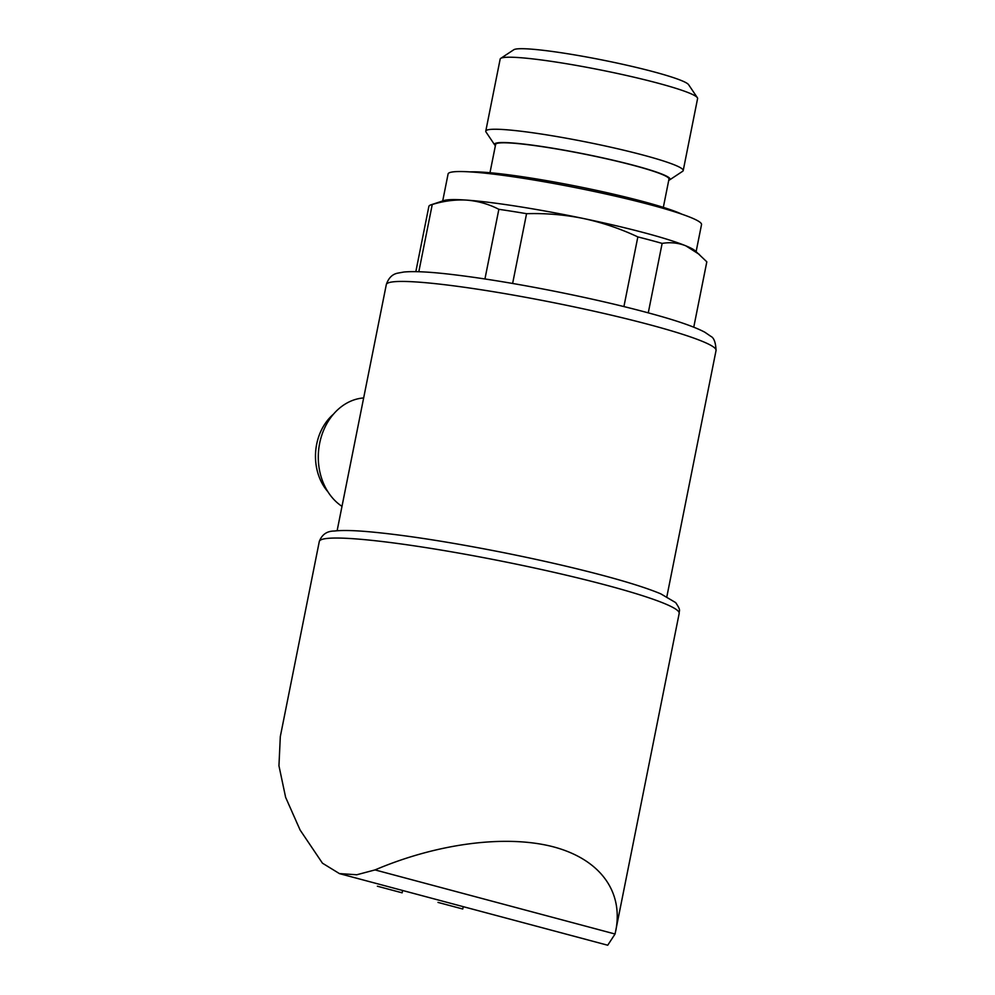 <?xml version="1.0" encoding="UTF-8"?>
<svg xmlns="http://www.w3.org/2000/svg" width="995" height="995" viewBox="0 0 995 995"><rect width="100%" height="100%" fill="white"/><g stroke="black" fill="none" stroke-linecap="round" stroke-linejoin="round"><path stroke-width="1.49" d="M648.267 312.853L662.135 243.402C670.394 242.034 678.291 242.855 685.829 245.827A129.698 11.617 11.3 0 1 695.169 250.777L706.811 261.809A141.713 12.686 11.3 0 1 706.798 261.983L693.764 327.181L706.811 261.809M623.915 306.572L637.845 236.909A141.713 12.686 11.3 0 1 662.135 243.402M415.835 271.647L428.857 206.45A141.713 12.686 11.3 0 1 430.947 204.846A141.713 12.686 11.3 0 1 432.253 204.497C444.006 200.903 455.561 199.448 466.904 200.132A129.698 11.617 11.3 0 1 583.555 218.527A129.698 11.617 11.3 0 1 685.829 245.827L699.41 254.471M418.82 271.722L432.253 204.497M484.938 278.961L498.856 209.311A141.713 12.686 11.3 0 1 526.566 213.689C545.82 213.117 564.824 214.733 583.555 218.527C602.224 222.557 620.32 228.676 637.845 236.909M512.624 283.463L526.566 213.689M430.947 204.846L443.894 200.567A129.698 11.617 11.3 0 1 466.904 200.132C478.209 201.089 488.856 204.149 498.856 209.311M615.059 934.019L679.187 613.405A183.503 16.43 11.3 0 0 502.463 561.329A183.503 16.43 11.3 0 0 319.296 541.491L280.316 736.561L278.948 765.764L285.627 797.343L300.092 830.004L322.455 863.187L339.407 873.585L356.77 874.767L375.028 869.916L615.059 934.019L607.721 945.225L339.394 873.61M615.781 930.748C623.641 890.761 599.264 858.536 552.051 846.496C504.639 834.631 436.942 843.586 375.028 869.916M442.7 200.965L448.086 173.976A129.226 11.567 11.3 0 1 577.075 187.943A129.226 11.567 11.3 0 1 701.525 224.609L696.127 251.611M470.1 171.899A114.811 10.286 11.3 0 1 577.386 186.401A114.811 10.286 11.3 0 1 681.998 214.236M489.975 172.72L495.634 144.437A88.393 7.91 11.3 0 1 583.854 154.001A88.393 7.91 11.3 0 1 668.988 179.075L663.329 207.358M495.386 145.668A89.5 8.01 11.3 0 1 494.751 144.996A89.5 8.01 11.3 0 1 583.878 153.902A89.5 8.01 11.3 0 1 669.573 179.933A89.5 8.01 11.3 0 1 668.739 180.306M494.751 144.996L486.008 131.999A100.669 9.017 11.3 0 1 485.771 131.129A100.669 9.017 11.3 0 1 586.254 142.011A100.669 9.017 11.3 0 1 683.204 170.58A100.669 9.017 11.3 0 1 682.645 171.289L669.573 179.933M485.771 131.129L500.162 59.103A100.669 9.017 11.3 0 1 500.721 58.382A100.669 9.017 11.3 0 1 600.644 69.986A100.669 9.017 11.3 0 1 697.346 97.672A100.669 9.017 11.3 0 1 697.594 98.555L683.204 170.58M500.721 58.382L513.793 49.75A89.5 8.01 11.3 0 1 602.622 60.061A89.5 8.01 11.3 0 1 688.602 84.687L697.346 97.672M462.75 909.007L437.987 902.403L462.75 909.007L463.222 906.669M402.142 892.826L377.379 886.222L402.142 892.826L402.614 890.488M341.994 506.355A57.648 46.765 -85.9 0 1 319.656 443.297A57.648 46.765 -85.9 0 1 363.66 397.938M327.84 491.679A49.961 40.534 -85.9 0 1 333.437 414.194M337.118 530.758L386.309 284.582A168.13 15.062 11.3 0 1 554.128 302.766A168.13 15.062 11.3 0 1 716.052 350.476L666.861 596.652M319.296 541.491C321.932 534.551 326.932 531.056 334.283 531.031C342.056 530.148 353.548 530.385 368.772 531.728C403.883 534.9 448.073 541.728 501.331 552.188C537.437 559.377 570.346 566.864 600.06 574.675C627.173 581.839 647.434 588.232 660.829 593.866L675.667 602.609C681.65 611.353 678.764 610.283 679.187 613.405M386.309 284.582C388.51 277.953 392.378 274.123 397.938 273.103L403.895 272.021C414.704 271.026 431.905 271.996 455.523 274.918C484.279 278.451 517.039 283.849 553.805 291.1C593.306 298.973 627.895 307.082 657.558 315.415C679.759 321.646 695.517 327.255 704.846 332.231L710.828 336.335C713.962 337.79 715.703 342.504 716.052 350.476"/></g></svg>
